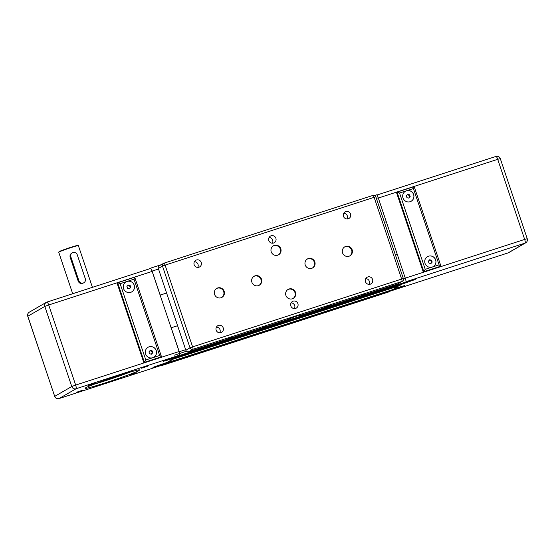 <?xml version="1.0" encoding="UTF-8"?>
<svg xmlns="http://www.w3.org/2000/svg" width="555" height="555" viewBox="0 0 555 555"><rect width="100%" height="100%" fill="white"/><g stroke="black" fill="none" stroke-linecap="round" stroke-linejoin="round"><path stroke-width="0.83" d="M149.087 268.953L150.329 268.238A3.455 0.784 -108 0 1 150.363 268.225A3.455 0.784 -108 0 1 152.119 271.104L160.194 295.087L166.59 293.012L160.131 295.121L171.134 327.818L177.593 325.709L171.197 327.783L179.265 351.759L185.661 349.685M176.913 356.581L177.08 356.927L403.187 283.577L405.774 282.086A3.455 0.784 -108 0 0 405.365 278.416L397.297 254.433L395.438 255.043L397.297 254.433L378.226 197.76A3.455 0.784 -108 0 0 376.463 194.874A3.455 0.784 -108 0 0 376.429 194.888L374.611 195.478M384.428 222.34L386.294 221.736L384.428 222.34M174.43 358.135L400.62 285.055L401.841 284.014M166.514 362.582L166.68 362.928L392.787 289.578L399.281 285.492M388.604 291.979A3.455 0.784 -108 0 0 388.639 291.972A3.455 0.784 -108 0 0 388.673 291.951L391.448 290.015M392.787 289.578L166.68 362.928L173.271 359.127L399.378 285.776M174.52 358.405L175.789 357.67L175.616 356.997M403.187 283.577L177.087 356.927L179.674 355.429A3.455 0.784 -108 0 0 179.265 351.759M162.143 365.128A3.455 0.784 -108 0 0 162.539 365.315A3.455 0.784 -108 0 0 162.573 365.301L165.39 363.671L165.224 362.998M432.165 267.087A5.758 5.599 -120 0 1 427.454 256.653A5.758 5.599 -120 0 1 435.446 259.358A5.758 5.599 -120 0 1 432.165 267.087L425.234 269.335L423.833 271.686L440.899 266.15L439.095 264.839L432.165 267.087M433.184 266.636A5.758 5.599 60 0 0 428.453 256.209A5.758 5.599 60 0 0 427.433 256.66M411.2 201.222A5.758 5.599 -120 0 1 403.201 198.517A5.758 5.599 -120 0 1 406.489 190.788A5.758 5.599 -120 0 1 411.2 201.222A5.758 5.599 60 0 0 406.44 190.816A5.758 5.599 60 0 0 405.421 191.267M394.376 288.662L404.859 285.492L391.497 290.182M404.775 282.661L415.258 279.484L401.896 284.181M428.37 261.238L429.646 259.775L431.568 260.198L432.199 262.085L430.923 263.549L429.001 263.125L428.37 261.238M430.631 263.486L431.506 262.487L430.874 260.6L429.244 260.24M432.199 262.085L431.506 262.487M431.568 260.198L430.874 260.6M406.995 197.726L406.357 195.839L407.641 194.375L409.555 194.805L410.194 196.692L408.91 198.156L406.995 197.726M408.626 198.093L409.5 197.094L408.862 195.2L407.231 194.84M410.194 196.692L409.5 197.094M409.555 194.805L408.862 195.2M425.234 269.335L399.551 193.036L413.419 188.54L414.176 186.598L397.102 192.106M399.551 193.036L397.061 192.12L423.833 271.686L423.257 272.019L396.478 192.453L397.061 192.12M423.257 272.019L440.899 266.15M85.706 387.772A28.784 1.353 -18.6 0 1 115.065 376.796A28.784 1.353 -18.6 0 1 139.652 369.942A28.784 1.353 -18.6 0 1 139.034 370.469A28.784 1.353 -18.6 0 1 109.682 381.445A28.784 1.353 -18.6 0 1 85.095 388.306A28.784 1.353 -18.6 0 1 85.706 387.772M94.641 383.415L88.259 385.517L94.641 383.415M147.97 366.113L141.587 368.215L147.97 366.113M136.412 372.78L130.03 374.882L136.412 372.78M83.084 390.082L76.708 392.184L83.084 390.082M120.123 283.681L127.06 281.434A5.758 5.599 -120 0 1 131.771 291.868A5.758 5.599 -120 0 1 123.772 289.162A5.758 5.599 -120 0 1 127.06 281.434L133.991 279.186L159.667 355.484L161.491 356.726L143.828 362.665L145.805 359.98L120.123 283.681L117.625 282.766L117.049 283.099L143.828 362.665M125.992 281.912A5.758 5.599 -120 0 1 134.178 285.18A5.758 5.599 -120 0 1 131.743 291.881M159.667 355.484L152.736 357.732A5.758 5.599 -120 0 1 148.025 347.298A5.758 5.599 -120 0 1 156.017 350.004A5.758 5.599 -120 0 1 152.736 357.732L145.805 359.98M147.998 347.312A5.758 5.599 -120 0 1 156.184 350.58A5.758 5.599 -120 0 1 153.756 357.281M72.698 293.734L58.733 252.234A10.365 0.486 -18.6 0 1 58.74 252.206A10.365 0.486 -18.6 0 1 58.955 252.046A10.365 0.486 -18.6 0 1 69.292 248.168A10.365 0.486 -18.6 0 1 78.359 245.608A10.365 0.486 -18.6 0 1 78.373 245.622L92.414 287.337M78.359 245.608L77.922 245.393A10.018 0.472 161.4 0 0 69.16 247.87A10.018 0.472 161.4 0 0 59.163 251.609A10.018 0.472 161.4 0 0 58.955 251.776L58.74 252.206M83.833 282.759A3.455 3.358 -120 0 1 78.907 280.802L70.839 256.826A3.455 3.358 -120 0 1 72.31 252.796A3.455 3.358 -120 0 1 77.235 254.752L85.303 278.728A3.455 3.358 -120 0 1 83.833 282.759L82.633 283.369C80.579 283.827 79.108 283.106 78.213 281.205L70.138 257.229C69.701 255.154 70.443 253.697 72.358 252.851M164.502 363.234L164.675 363.761L152.909 367.354L166.986 362.429L175.075 357.76L163.309 361.354L177.385 356.428L179.522 355.193L76.07 388.75A3.455 3.358 -120 0 1 71.768 386.523L54.785 396.319A3.455 3.358 60 0 0 59.087 398.552L76.07 388.75A3.455 0.784 -108 0 0 75.66 385.08L71.768 386.523L44.809 306.409A3.455 3.358 -120 0 1 46.904 302.1A3.455 0.784 -108 0 1 46.939 302.087A3.455 3.455 0 0 0 46.28 302.378L29.297 312.181A3.455 3.358 60 0 0 27.826 316.211L54.709 396.388A3.455 3.455 0 0 0 59.052 398.566A3.455 0.784 -108 0 0 59.087 398.552L162.539 364.996A3.455 0.784 72 0 1 162.504 365.01A3.455 0.784 72 0 1 162.469 365.017M175.075 357.76L174.894 357.233M164.675 363.761L162.539 364.996M46.981 302.08L150.363 268.544A3.455 0.784 72 0 1 150.398 268.53A3.455 0.784 72 0 1 152.153 271.409L179.112 351.523A3.455 0.784 72 0 1 179.522 355.193M117.674 282.752L134.705 277.223L133.991 279.186M151.487 354.194L149.572 353.771L148.934 351.884L150.218 350.42L152.139 350.843L152.771 352.73L151.487 354.194M151.272 354.146L152.243 353.042L151.605 351.149L149.906 350.774M152.771 352.73L152.243 353.042M152.139 350.843L151.605 351.149M129.481 288.801L127.56 288.378L126.928 286.484L128.212 285.027L130.127 285.45L130.765 287.337L129.481 288.801M129.26 288.753L130.231 287.643L129.593 285.756L127.9 285.381M130.765 287.337L130.231 287.643M130.127 285.45L129.593 285.756M93.823 384.303A28.784 1.353 161.4 0 0 130.279 372.03M103.514 380.744A17.843 0.839 161.4 0 0 120.407 375.062M274.378 245.393A5.182 5.037 -120 0 1 278.617 254.78A5.182 5.037 -120 0 1 271.423 252.345A5.182 5.037 -120 0 1 274.378 245.393M278.36 254.918A5.182 5.037 60 0 0 273.872 245.685A5.182 5.037 60 0 0 273.192 245.962M289.051 288.988A5.182 5.037 -120 0 1 293.29 298.382A5.182 5.037 -120 0 1 286.096 295.94A5.182 5.037 -120 0 1 289.051 288.988M293.033 298.521A5.182 5.037 60 0 0 288.545 289.28A5.182 5.037 60 0 0 287.865 289.557M308.379 258.54A5.182 5.037 -120 0 1 312.618 267.933A5.182 5.037 -120 0 1 305.423 265.491A5.182 5.037 -120 0 1 308.379 258.54M312.361 268.072A5.182 5.037 60 0 0 307.872 258.831A5.182 5.037 60 0 0 307.192 259.109M345.709 246.427A5.182 5.037 -120 0 1 349.948 255.82A5.182 5.037 -120 0 1 342.754 253.385A5.182 5.037 -120 0 1 345.709 246.427M349.692 255.959A5.182 5.037 60 0 0 345.196 246.725A5.182 5.037 60 0 0 344.516 247.003M255.05 275.835A5.182 5.037 -120 0 1 259.289 285.228A5.182 5.037 -120 0 1 252.095 282.793A5.182 5.037 -120 0 1 255.05 275.835M259.032 285.367A5.182 5.037 60 0 0 254.544 276.133A5.182 5.037 60 0 0 253.864 276.411M217.726 287.948A5.182 5.037 -120 0 1 221.965 297.341A5.182 5.037 -120 0 1 214.771 294.899A5.182 5.037 -120 0 1 217.726 287.948M221.709 297.48A5.182 5.037 60 0 0 217.213 288.239A5.182 5.037 60 0 0 216.533 288.517M196.484 259.99A3.829 3.725 -120 0 1 199.62 266.927A3.829 3.725 -120 0 1 194.305 265.124A3.829 3.725 -120 0 1 196.484 259.99M197.74 267.413A3.829 3.725 60 0 0 194.43 261.683M218.497 325.39A3.829 3.725 -120 0 1 221.625 332.32A3.829 3.725 -120 0 1 216.311 330.523A3.829 3.725 -120 0 1 218.497 325.39M219.752 332.813A3.829 3.725 60 0 0 216.443 327.075M271.145 235.771A3.829 3.725 -120 0 1 274.274 242.708A3.829 3.725 -120 0 1 268.96 240.912A3.829 3.725 -120 0 1 271.145 235.771M272.401 243.194A3.829 3.725 60 0 0 269.092 237.464M293.151 301.171A3.829 3.725 -120 0 1 296.287 308.108A3.829 3.725 -120 0 1 290.966 306.304A3.829 3.725 -120 0 1 293.151 301.171M294.407 308.594A3.829 3.725 60 0 0 291.098 302.857M367.805 276.952A3.829 3.725 -120 0 1 370.941 283.889A3.829 3.725 -120 0 1 365.627 282.086A3.829 3.725 -120 0 1 367.805 276.952M369.061 284.375A3.829 3.725 60 0 0 365.759 278.638M345.8 211.552A3.829 3.725 -120 0 1 348.928 218.49A3.829 3.725 -120 0 1 343.614 216.693A3.829 3.725 -120 0 1 345.8 211.552M347.055 218.975A3.829 3.725 60 0 0 343.746 213.245M227.848 338.266L231.352 337.107L227.848 338.266M262.515 327.02L266.012 325.861L262.515 327.02M326.506 306.263L330.003 305.104L326.506 306.263M361.166 295.017L364.663 293.859L361.166 295.017M375.797 196.893L374.132 197.316A2.303 0.52 -108 0 0 372.96 195.395A2.303 0.52 -108 0 0 372.932 195.402L163.94 263.195A2.303 2.303 0 0 0 163.475 263.396A2.303 2.241 -120 0 1 163.898 263.216A2.303 0.52 72 0 1 163.919 263.202A2.303 0.52 72 0 1 165.092 265.124L162.497 266.088A2.303 2.241 -120 0 1 163.475 263.396L159.32 265.796A2.303 2.241 60 0 0 158.335 268.488L185.849 350.233A2.303 2.241 60 0 0 188.714 351.717L287.365 319.715L294.844 316.683L300.38 315.115L299.096 315.913L397.755 283.91A2.303 2.241 60 0 0 398.171 283.723L402.333 281.323A2.303 2.241 -120 0 1 401.91 281.503L397.755 283.91M298.423 315.559L299.096 315.913M403.464 279.033L405.365 278.416M175.789 357.67L401.896 284.326M175.762 357.427L401.869 284.077M179.674 355.429L405.774 282.086M152.119 271.104L158.522 269.029M376.359 198.364L378.226 197.76M150.398 268.211L161.214 264.707L150.363 268.225M162.573 365.301L388.673 291.951M165.39 363.671L391.497 290.327M165.362 363.428L391.469 290.085M508.019 252.92A3.455 0.784 -108 0 0 508.061 252.913A3.455 0.784 -108 0 0 508.096 252.9A3.455 3.358 60 0 0 508.72 252.622L525.703 242.819A3.455 3.358 -120 0 1 525.079 243.097A3.455 0.784 -108 0 0 524.669 239.427L527.25 238.726L500.291 158.612L497.71 159.313A3.455 0.784 -108 0 0 495.948 156.434A3.455 0.784 -108 0 0 495.913 156.448L376.866 195.069M398.247 287.99L398.067 287.462M408.646 281.989L408.466 281.461M413.419 188.54L439.095 264.839M508.72 252.622L508.72 252.622A3.455 3.455 0 0 1 508.061 252.913L389.915 291.236L508.096 252.9L525.079 243.097L405.948 281.739M378.323 198.045L497.71 159.313L524.669 239.427L405.282 278.152M157.211 366.182L157.044 365.683M167.61 360.181L167.444 359.682M70.138 257.229L70.839 256.826M78.213 281.205L78.907 280.802M117.625 282.766L144.404 362.332L161.47 356.796M179.112 351.523L75.66 385.08L48.701 304.973L44.809 306.409L27.75 316.274L54.709 396.388M152.153 271.409L48.701 304.973A3.455 0.784 -108 0 0 46.939 302.087L150.398 268.53M188.714 351.717L192.876 349.317L401.91 281.503A2.303 0.52 -108 0 0 401.64 279.061L403.36 278.589A2.303 2.303 0 0 1 402.333 281.323M158.335 268.488L162.497 266.088L190.004 347.832L192.606 346.868A2.303 0.52 72 0 1 192.876 349.317A2.303 2.241 -120 0 1 190.004 347.832L185.849 350.233M192.606 346.868L165.092 265.124L374.132 197.316L401.64 279.061L192.606 346.868M186.529 351.253L174.527 355.144M374.604 195.478L376.463 194.874M162.539 365.315L388.639 291.972M414.176 186.598L440.92 266.074M397.075 192.113L414.141 186.577M500.291 158.612A3.455 3.455 0 0 0 495.948 156.434L376.859 195.062M525.703 242.819A3.455 3.455 0 0 0 527.25 238.726M71.727 253.135L72.31 252.796M161.491 356.726L134.747 277.243M134.705 277.223L117.646 282.759M162.504 365.01L59.052 398.566M29.297 312.181A3.455 3.455 0 0 0 27.75 316.274M403.36 278.589L375.853 196.845A2.303 2.303 0 0 0 372.96 195.395L163.919 263.202"/></g></svg>

